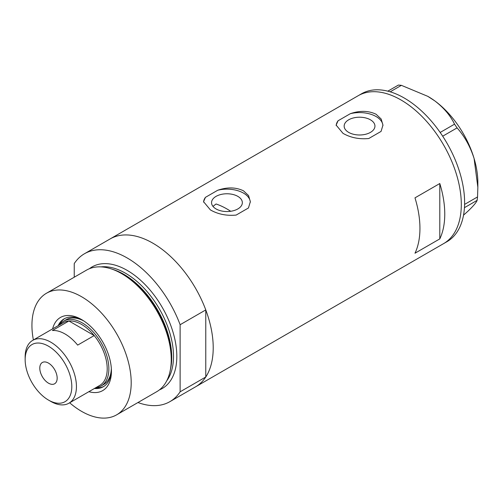 <?xml version="1.0" encoding="UTF-8"?>
<svg xmlns="http://www.w3.org/2000/svg" width="503" height="503" viewBox="0 0 503 503"><rect width="100%" height="100%" fill="white"/><g stroke="black" fill="none" stroke-linecap="round" stroke-linejoin="round"><path stroke-width="0.75" d="M230.695 211.279A74.872 43.227 60 0 0 226.947 208.965A74.872 43.227 60 0 0 216.064 203.985L212.97 206.387M237.831 196.371A15.398 8.891 -0 0 0 221.056 194.447A15.398 8.891 -0 0 0 211.549 202.659A15.398 8.891 -0 0 0 216.064 208.946A15.398 8.891 -0 0 0 232.839 210.87A15.398 8.891 -0 0 0 242.345 202.659A15.398 8.891 -0 0 0 237.831 196.371M370.441 119.815A15.398 8.891 -0 0 0 353.666 117.884A15.398 8.891 -0 0 0 344.159 126.096A15.398 8.891 -0 0 0 348.667 132.383A15.398 8.891 -0 0 0 365.448 134.314A15.398 8.891 -0 0 0 374.949 126.096A15.398 8.891 -0 0 0 370.441 119.815M343.008 133.358C350.597 137.69 359.18 139.413 368.756 138.52L381.067 131.409L382.953 125.128L381.18 119.035L376.099 114.256C368.473 110.616 359.89 110.427 350.352 113.678L338.041 120.783L336.155 125.128L343.008 133.358M210.405 209.921C217.994 214.253 226.576 215.969 236.152 215.077L248.457 207.972L250.343 201.684L248.576 195.598L243.49 190.813C235.863 187.179 227.281 186.984 217.742 190.241L205.438 197.346L203.552 201.684L210.405 209.921M414.981 197.849A85.403 49.307 60 0 1 414.981 253.223L439.798 238.894A85.403 49.307 -120 0 0 439.798 183.526L414.981 197.849M84.479 253.738A85.403 49.307 -120 0 1 127.184 257.964A85.403 49.307 -120 0 1 180.124 324.724L205.771 309.917A85.403 49.307 -120 0 0 152.824 243.156A85.403 49.307 60 0 1 208.619 318.418A85.403 49.307 60 0 1 195.529 386.851A85.403 49.307 -120 0 0 205.771 376.999L180.124 391.806A85.403 49.307 -120 0 1 169.882 401.658L443.615 243.615A85.403 49.307 -120 0 0 456.73 175.251A85.403 49.307 -120 0 0 358.218 95.696A85.403 49.307 60 0 1 400.916 99.927A85.403 49.307 60 0 1 456.711 175.182A85.403 49.307 60 0 1 443.615 243.615L446.928 241.71A85.403 49.307 -120 0 0 460.038 173.34A85.403 49.307 -120 0 0 361.525 93.784L110.126 238.931A85.403 49.307 60 0 1 152.824 243.156A85.403 49.307 -120 0 0 110.126 238.931L84.479 253.738A85.403 49.307 -120 0 0 74.237 263.591L74.237 277.21M439.798 238.894L439.798 183.526M250.331 202.219A23.396 13.506 -0 0 0 217.742 190.241M205.438 197.346A23.396 13.506 -0 0 0 203.57 202.118M382.94 125.656A23.396 13.506 -0 0 0 350.352 113.678M338.041 120.783A23.396 13.506 -0 0 0 336.174 125.561M464.596 204.4L477.548 196.918L477.127 200.351C476.278 202.615 473.09 206.343 467.564 211.549L463.527 215.152M477.127 200.351L464.451 207.67M387.832 91.169L398.426 85.051L401.394 85.347L427.783 96.331L434.737 100.845C443.791 107.761 450.392 115.533 454.536 124.166L457.076 127.894C464.59 136.332 470.261 146.53 474.09 158.495L477.85 187.254L477.548 196.918M401.394 85.347L390.183 91.823M440.169 132.459L454.536 124.166M457.076 127.894L442.69 136.2M428.015 96.469A70.194 40.529 60 0 1 428.216 96.582A70.194 40.529 60 0 1 434.737 100.845A70.194 40.529 60 0 1 474.09 158.495A70.194 40.529 60 0 1 477.85 182.551L477.85 187.254M52.614 328.868A42.233 24.383 60 0 1 81.568 319.55L81.568 319.55A42.233 24.383 60 0 1 111.433 371.271A42.233 24.383 60 0 1 88.88 391.686M82.662 320.204A39.19 22.629 -120 0 0 64.126 318.852A39.19 22.629 -120 0 0 58.159 325.667M83.982 321.052A37.436 21.616 -120 0 0 66.157 319.701L63.68 321.134A37.436 21.616 60 0 1 82.398 322.989A37.436 21.616 60 0 1 106.85 355.979A37.436 21.616 60 0 1 101.116 385.977A37.436 21.616 60 0 1 95.884 387.643M64.711 318.531A39.19 22.629 -120 0 0 59.316 325.001M111.15 268.854L112.722 269.375A68.722 39.674 60 0 1 122.958 274.022A68.722 39.674 60 0 1 170.46 369.378L170.121 371A70.194 40.529 -120 0 0 121.6 273.607A70.194 40.529 -120 0 0 111.15 268.854A70.194 40.529 -120 0 0 86.503 270.13L46.471 293.243A70.194 40.529 -120 0 0 33.387 339.971M69.653 402.79A70.194 40.529 -120 0 0 81.568 411.347A70.194 40.529 -120 0 0 116.665 414.824L156.697 391.711A70.194 40.529 -120 0 0 170.121 371M116.665 414.824A70.194 40.529 -120 0 0 127.422 358.576A70.194 40.529 -120 0 0 81.568 296.72A70.194 40.529 -120 0 0 46.471 293.243M205.771 309.917L205.771 376.999M137.954 402.526A85.403 49.307 -120 0 0 169.882 401.658M180.124 324.724L180.124 391.806M94.426 388.486A39.19 22.629 -120 0 0 103.316 386.732A39.19 22.629 -120 0 0 111.408 369.994M95.583 387.819A39.19 22.629 -120 0 0 103.882 386.379M101.116 385.977L103.593 384.544A37.436 21.616 -120 0 0 111.333 368.429M50.797 401.413L48.477 400.074A32.991 19.045 -120 0 0 71.81 386.606A32.991 19.045 -120 0 0 48.477 346.196A32.991 19.045 -120 0 0 25.15 359.67A32.991 19.045 -120 0 0 48.477 400.074L50.797 401.413A36.266 20.937 60 0 0 68.93 403.205L99.701 385.436A36.266 20.937 -120 0 0 94.206 335.564A36.266 20.937 -120 0 0 81.568 324.422A36.266 20.937 -120 0 0 68.93 320.971A36.266 20.937 -120 0 0 63.435 322.624L32.664 340.393A36.266 20.937 60 0 1 50.797 342.185A36.266 20.937 60 0 1 74.488 374.144A36.266 20.937 60 0 1 68.93 403.205M48.477 363.103A12.286 7.092 -120 0 0 42.334 362.5A12.286 7.092 -120 0 0 40.454 372.339A12.286 7.092 -120 0 0 48.477 383.167A12.286 7.092 -120 0 0 54.62 383.776A12.286 7.092 -120 0 0 56.506 373.93A12.286 7.092 -120 0 0 48.477 363.103M77.663 345.115L94.206 335.564L68.93 320.971L52.381 330.521A36.266 20.937 -120 0 1 65.025 333.973A36.266 20.937 -120 0 1 77.663 345.115M59.618 324.825A37.436 21.616 60 0 1 63.68 321.134M25.15 359.67L25.15 356.992A36.266 20.937 60 0 1 32.664 340.393M113.194 269.533A67.855 39.177 60 0 1 123.757 274.273A67.855 39.177 60 0 1 170.561 368.894M89.408 268.709A70.194 40.529 60 0 1 127.184 270.381A70.194 40.529 60 0 1 173.755 334.778A70.194 40.529 60 0 1 159.376 389.907M166.738 380.821A67.855 39.177 -120 0 0 167.248 325.378A67.855 39.177 -120 0 0 125.53 273.248A67.855 39.177 -120 0 0 100.952 266.879M428.216 96.582L427.783 96.331"/></g></svg>
